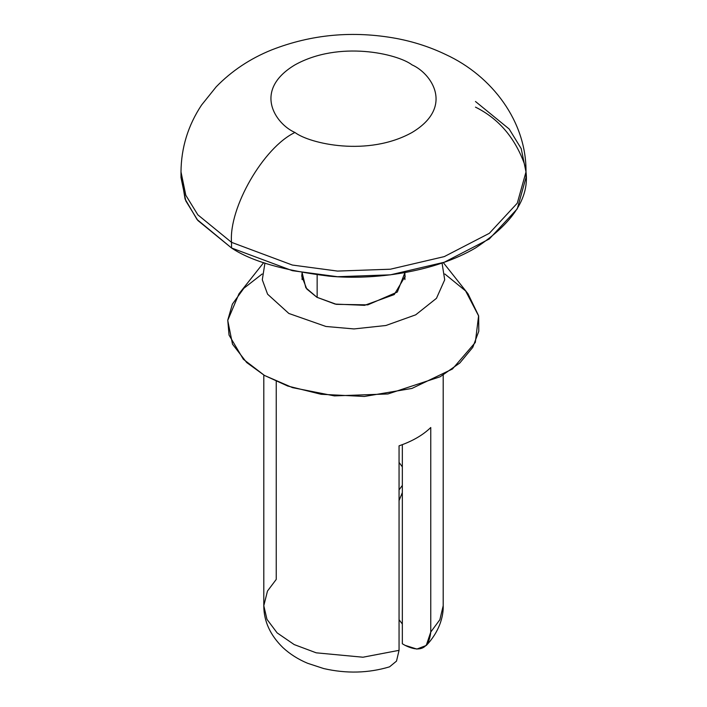 <?xml version="1.0" encoding="UTF-8"?>
<svg xmlns="http://www.w3.org/2000/svg" width="707" height="707" viewBox="0 0 707 707"><rect width="100%" height="100%" fill="white"/><g stroke="black" fill="none" stroke-linecap="round" stroke-linejoin="round"><path stroke-width="1.06" d="M302.092 272.699L301.748 276.145L306.803 289.022L316.904 297.276L335.153 304.081L364.565 305.336L394.25 294.563L405.252 276.145M399.057 619.712L402.336 624.007L399.057 619.712M402.336 643.777L402.336 444.659L402.336 643.777L405.023 645.323L402.336 643.777M443.201 375.055L443.201 605.722L439.86 619.721L430.766 632.023L426.241 645.473L416.883 649.079L405.023 645.323C420.409 652.932 428.99 648.496 430.766 632.023L439.86 619.712L443.201 605.722C443.563 616.133 439.471 631.704 426.259 645.482M263.799 375.055L263.799 605.722C263.799 621.144 270.162 635.098 282.88 647.577C289.879 654.072 298.124 659.313 307.633 663.29L323.665 668.548C346.439 673.762 368.4 673.188 389.557 666.834L396.503 661.116L399.057 650.334L362.938 657.218L316.206 652.817L294.2 644.581L277.144 632.898L266.963 619.341L263.799 605.722L267.476 591.052L276.234 579.422L276.234 381.435M263.799 605.722L266.963 619.341L277.144 632.898L294.2 644.581L316.206 652.817L362.938 657.218L399.057 650.334L399.057 445.825C412.305 441.274 422.874 435.167 430.766 427.514L430.766 632.023L430.766 427.514C422.874 435.167 412.305 441.274 399.057 445.825L399.057 650.334M264.948 263.022L262.297 279.786L267.582 294.183L288.854 313.466L325.936 326.475L353.986 328.932L385.889 325.503L415.707 314.827L436.466 298.319L444.703 279.813L442.052 263.022L444.703 279.813L436.466 298.319L415.707 314.827L385.889 325.503L353.986 328.932L325.936 326.475L288.854 313.466L267.582 294.183L262.297 279.786L264.948 263.022M404.908 272.699L397.316 292.044L367.808 304.858L336.355 304.337L316.904 297.276L305.831 287.776L302.11 272.628L302.092 279.592M444.844 273.998L465.639 290.966L478.657 316.011L478.798 331.238L472.789 347.323L459.824 362.983L440.205 376.751L387.957 393.958L334.402 395.893L292.495 387.63L264.462 375.444L243.341 359.253L229.033 335.065L227.76 320.147L232.373 304.151L243.853 288.279L262.156 273.998M263.711 262.589L238.984 293.794L227.734 320.386L232.506 344.176L246.681 362.532L264.462 375.444L287.731 386.031L321.102 394.285L364.361 396.459L411.925 388.435L452.427 369.019L475.316 342.444L478.604 315.737L468.016 293.794L443.289 262.589M294.952 132.483C309.728 143.733 367.914 157.042 412.048 132.483C454.583 107.004 431.526 73.413 412.048 64.885C397.272 53.635 339.086 40.326 294.952 64.885C252.417 90.363 275.474 123.955 294.952 132.483C275.474 123.955 252.417 90.363 294.952 64.885C339.086 40.326 397.272 53.635 412.048 64.885C431.526 73.413 454.583 107.004 412.048 132.483C367.914 157.042 309.728 143.733 294.952 132.483C263.57 147.33 228.688 207.743 231.525 242.342L292.353 265.045L337.522 271.081L390.397 269.208L444.279 256.606L489.324 233.319L517.285 203.174L525.999 171.925L517.285 203.174L489.324 233.319L444.279 256.606L390.397 269.208L337.522 271.081L292.353 265.045L231.525 242.342C228.688 207.743 263.57 147.33 294.952 132.483M181.001 171.925L185.808 195.265L197.845 214.84L231.525 242.342L197.845 214.84L185.808 195.265L181.001 171.925L181.001 177.554L185.808 200.903L197.845 220.478L231.525 247.98L292.353 270.684L337.522 276.72L390.397 274.837L444.279 262.244L489.324 238.948L517.285 208.804L525.999 177.554L525.999 171.925C526.574 121.684 492.152 75.905 445.764 54.545C430.395 47.166 413.993 41.801 396.547 38.478C353.12 30.498 311.478 34.316 271.612 49.923C250.19 58.584 231.728 70.877 216.218 86.793L201.53 105.087C188.035 125.51 181.195 147.79 181.001 171.925M475.475 101.499L509.155 129.001L521.192 148.576L525.999 171.925M231.525 242.342L231.525 247.98L231.525 242.342M475.475 107.137C498.302 118.44 514.563 137.211 524.267 163.476C532.68 192.79 516.419 220.964 475.475 247.98C434.549 272.16 374.021 280.458 329.108 276.145C283.622 270.542 251.1 261.157 231.525 247.98L197.032 219.479L185.075 199.065L181.072 174.735M317.151 274.908L317.151 297.417L317.151 274.908M399.057 489.889L402.336 485.409L399.057 489.889M399.057 462.396L402.336 466.876M404.908 272.619L404.908 279.592M402.336 492.602L399.057 500.583"/></g></svg>
